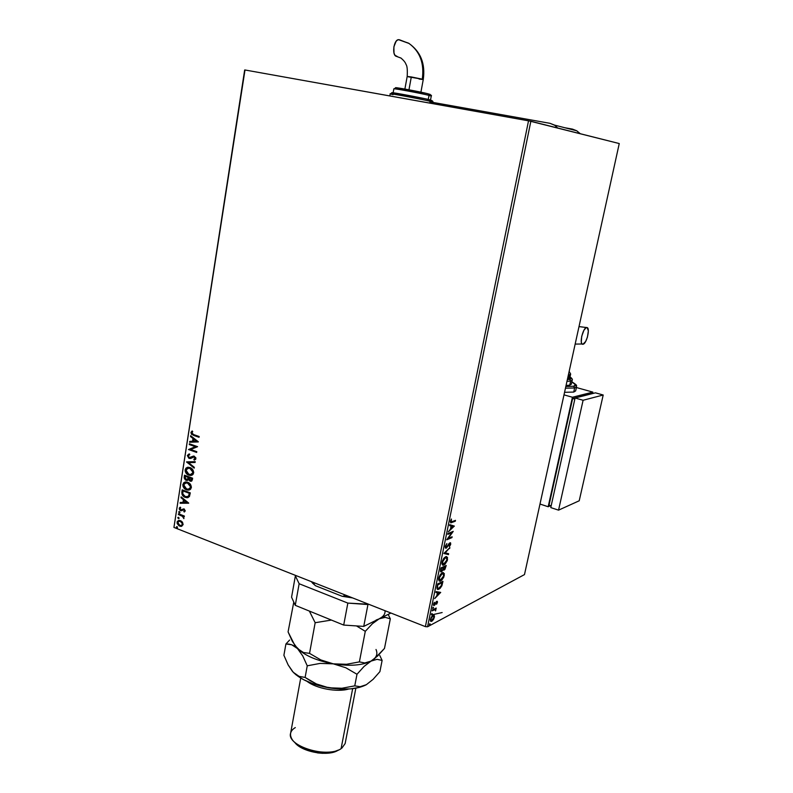 <?xml version="1.0" encoding="UTF-8"?>
<svg xmlns="http://www.w3.org/2000/svg" width="793" height="793" viewBox="0 0 793 793"><rect width="100%" height="100%" fill="white"/><g stroke="black" fill="none" stroke-linecap="round" stroke-linejoin="round"><path stroke-width="1.19" d="M431.769 614.843L432.046 613.504L431.551 614.942L442.147 612.543M528.534 120.784L425.385 626.629L173.935 527.424L244.997 69.982L528.534 120.784L619.254 143.553L524.48 574.588L427.566 626.777L530.854 121.25L619.254 143.553L524.48 574.588L427.566 626.777L425.385 626.629L427.566 626.777L530.854 121.25L244.997 69.982L173.935 527.424L425.385 626.629L528.534 120.784M182.479 522.171L180.774 520.753L178.841 520.416L177.226 521.596L177.156 523.509L178.881 525.719L181.587 526.294L183.133 524.57L182.479 522.171L179.149 520.386L177.067 522.2L179.644 526.116L181.072 526.374L183.133 524.57L182.479 522.171M178.484 513.765L178.366 514.518L182.717 516.451L183.946 518.533L183.371 516.451L184.244 516.788L184.363 516.045L178.484 513.765L178.366 514.518L182.34 516.174L183.847 518.632L183.371 516.451L184.244 516.788L184.363 516.045L178.484 513.765M185.284 510.88L184.095 508.908L180.893 509.919L179.971 509.017L180.725 507.798L180.249 507.163L179.347 507.956L179.396 509.493L180.368 510.494L181.607 510.742L183.867 509.612L184.561 510.533L183.778 511.366L184.214 512L185.284 510.88L183.956 508.848L180.745 509.869L179.942 508.591L180.725 507.798L180.249 507.163L179.208 508.402L180.665 510.633L183.52 509.552L184.551 510.642L183.778 511.366L184.214 512L185.284 510.88M181.855 492.116L182.142 494.753L184.154 496.854L187.475 497.717L189.418 496.596L190.31 492.879L182.212 489.836L181.855 492.116C181.746 494.832 182.866 496.577 185.205 497.36L187.188 497.736L189.418 496.596L190.31 492.879L182.212 489.836L181.855 492.116M184.491 475.195L184.164 477.951L185.314 479.904L187.158 480.489L188.437 479.557L190.023 481.123L191.906 480.865L192.62 478.189L184.491 475.195L184.184 477.168L186.127 480.35L188.437 479.557L190.855 481.282L192.402 479.596L192.62 478.189L184.491 475.195M186.563 461.883L194.196 468.148L194.325 467.315L188.516 462.656L195.088 462.478L195.217 461.645L186.563 461.883L194.196 468.148L194.325 467.315L188.516 462.656L195.088 462.478L195.217 461.645L186.563 461.883M189.269 444.546L195.356 446.697L188.496 449.532L196.664 452.446L196.793 451.673L190.687 449.502L197.576 446.677L189.388 443.783L189.269 444.546L189.735 443.902L189.269 444.546L195.356 446.697L188.496 449.532L196.664 452.446L196.793 451.673L190.687 449.502L197.576 446.677L189.388 443.783L189.269 444.546M193.71 434.614L191.777 433.206L192.729 431.57L192.164 430.956L190.944 432.383L191.48 434.306L199.053 437.29L199.172 436.517L193.71 434.614L191.757 432.809L192.729 431.57L192.164 430.956L190.925 432.522L193.502 435.357L199.053 437.29L199.172 436.517L193.71 434.614M198.339 441.79L190.647 435.704L190.518 436.546L192.977 438.489L192.54 441.304L189.755 441.404L189.626 442.246L198.319 441.919L190.647 435.704L190.518 436.546L192.977 438.489L192.54 441.304L189.755 441.404L189.626 442.246L198.339 441.79M190.528 457.611L189.349 457.64L188.179 455.757L189.785 454.686L189.468 453.913L187.336 455.519L188.833 458.235L190.736 458.433L194.057 456.917L195.088 458.106L193.819 459.296L194.226 460.079L195.683 459.256L195.821 457.7L193.621 456.044L189.21 457.591L188.179 455.757L189.785 454.686L189.468 453.913L187.336 455.519L188.843 454.072M189.943 467.543L187.733 467.265L185.78 468.286L185.275 471.647L188.07 474.858L191.747 475.294L193.006 474.442L193.72 472.43L191.926 468.732L188.338 467.226L185.116 469.813C185.245 472.578 186.464 474.363 188.793 475.176L190.498 475.503L193.67 472.886C193.512 470.12 192.273 468.336 189.943 467.543M187.644 482.243L185.433 481.956L183.5 482.957L182.985 486.297L185.77 489.519L189.438 489.975L190.687 489.142L191.4 487.14L189.616 483.452L185.949 481.916L182.826 484.473C182.955 487.229 184.184 489.013 186.494 489.836L188.298 490.183L191.361 487.596C191.202 484.84 189.963 483.056 187.644 482.243M188.704 503.079L181.121 496.874L180.992 497.687L183.411 499.679L182.985 502.425L180.249 502.445L180.12 503.268L188.684 503.208L181.121 496.874L180.992 497.687L183.411 499.679L182.985 502.425L180.249 502.445L180.12 503.268L188.704 503.079M179.416 511.614L178.653 512.119L179.694 512.883L179.644 511.733L178.653 511.981L179.515 512.912L179.991 512.496L179.416 511.614M178.524 517.353L177.761 517.859L178.802 518.612L178.752 517.472L177.761 517.71L178.633 518.652L179.099 518.235L178.524 517.353M177.067 526.681L176.304 527.186L177.345 527.95L177.295 526.81L176.304 527.048L177.186 527.979L177.067 526.681M244.67 69.972L173.935 527.424L244.67 69.972M181.478 525.432L182.786 524.183L180.883 525.571L179.763 525.362L177.781 522.478L179.277 521.189L180.953 521.358L182.469 522.746L182.737 524.411L181.716 525.382M434.207 615.368L432.998 615.299L431.243 617.162L430.292 620.007L430.797 621.375L432.145 621.028L433.652 619.194L434.495 616.31L433.642 615.15L433.92 616.419L433.642 615.15L434.207 615.368L433.632 615.11L430.391 619.343L431.134 621.454L433.315 619.739L434.395 617.222L434.207 615.368M432.344 610.055L432.175 610.878L435.02 609.629L435.565 610.937L436.209 608.053L432.344 610.055L432.175 610.878L434.931 609.629L435.565 610.937L436.209 608.053L432.344 610.055M437.439 602.383L437.349 601.372L436.596 601.431L434.177 604.672L434.336 602.323L433.583 605.386L434.723 605.049L436.596 602.145L436.566 604.236L437.409 602.511L436.745 601.342L434.207 604.672L434.336 602.323L433.474 604.276L433.89 605.525L436.596 602.145L436.566 604.236L437.439 602.383M437.191 586.394L437.488 589.338L439.986 588.505L441.82 585.849L442.96 581.368L437.696 583.906L437.191 586.394C436.784 588.535 437.072 589.566 438.043 589.486L441.919 585.611L442.96 581.368L437.696 583.906L437.191 586.394M440.967 567.907L440.442 571.287L441.513 571.902L443.198 569.582L443.802 570.157L444.913 569.394L446.221 565.488L440.967 567.907L440.531 570.058L441.513 571.902L443.198 569.582L444.11 570.068L446.221 565.488L440.967 567.907M443.951 553.336L448.451 554.614L448.64 553.722L445.21 552.85L449.899 547.576L443.921 553.474L448.451 554.614L448.64 553.722L445.21 552.85L449.899 547.576L443.951 553.336M447.837 534.353L451.732 532.747L446.717 539.815L451.951 537.614L452.119 536.782L448.223 538.417L453.229 531.36L448.005 533.52L447.837 534.353L451.732 532.747L446.717 539.815L451.951 537.614L452.119 536.782L448.223 538.417L453.229 531.36L448.005 533.52L447.837 534.353M452.03 521.735L450.9 521.616L451.405 519.009L450.374 521.318L450.692 522.835L455.321 521.199L455.489 520.357L451.257 521.963L451.405 519.009L450.374 521.318L450.85 522.855L455.321 521.199L455.489 520.357L452.03 521.735M454.32 526.076L449.809 524.679L449.621 525.6L451.078 526.046L450.454 529.109L448.352 531.835L454.32 526.076L449.809 524.679L449.621 525.6L451.078 526.046L450.454 529.109L448.352 531.835L454.32 526.076M445.22 546.506L445.359 548.013L446.31 548.122L449.968 543.572L449.413 546.655L450.622 544.563L450.612 542.898L449.244 543.284L446.499 547.269L445.735 546.486L446.875 543.572L445.339 546.05L446.181 548.181L449.918 543.562L449.413 546.655L450.711 544.196L450.196 542.709L446.36 547.348L445.775 546.208L446.875 543.572L445.22 546.506M445.616 556.755L443.614 558.569L442.286 561.166L441.919 563.873L442.672 565.131L444.932 564.378L447.292 560.592L447.48 557.33L445.616 556.755L442.018 562.158L443.178 565.24L447.549 559.6L446.37 556.567L445.616 556.755M442.345 572.754L440.333 574.608L439.005 577.215L438.638 579.901L439.391 581.12L441.671 580.307L443.812 577.096L444.338 573.656L442.801 572.596L438.737 578.196L439.857 581.21L440.68 580.991L444.278 575.52L443.138 572.546L442.345 572.754M440.69 592.411L436.12 591.598L435.942 592.49L437.409 592.758L436.794 595.751L434.693 598.586L440.69 592.411L436.12 591.598L435.942 592.49L437.409 592.758L436.794 595.751L434.693 598.586L440.69 592.411M433.256 607.269L432.829 608.677L433.256 607.269M429.885 623.714L429.39 625.092L429.885 623.714M450.979 522.488L454.815 520.624L455.321 521.199L450.731 522.567M450.493 521.715L451.019 521.873M453.735 525.898L454.29 526.215L453.715 526.017L450.454 529.09L451.544 526.185L450.959 525.987L453.051 526.651L450.959 525.987L453.051 526.651L451.058 528.534L451.544 526.185L453.051 526.651L453.735 525.898M450.493 525.838L449.631 525.571L450.493 525.838M452.327 531.736L451.623 532.708L452.327 531.736M451.445 537.059L451.951 537.614L447.044 539.23L451.445 537.059M451.158 532.539L447.936 533.877L451.158 532.539M445.26 547.011L445.894 547.299M450.057 542.729L450.186 543.76L450.057 542.729M446.419 547.319L445.607 547.973L446.181 548.181L445.379 548.052L446.419 547.319M449.165 548.29L449.71 548.478L449.165 548.29M444.665 552.652L445.21 552.85L444.665 552.652M448.055 553.573L448.451 554.614L443.931 553.415L447.876 554.416L448.055 553.573M446.499 556.567L447.093 558.639L446.647 556.706M444.665 563.882L443.376 564.824L443.951 565.032L442.504 565.032L444.665 563.882M442.881 564.16L441.899 562.971L442.246 563.882M446.102 557.429L444.883 557.38L446.062 557.429L447.014 559.878L443.505 564.368L442.573 561.89L445.458 557.588L444.338 557.697L445.597 557.221M442.573 561.89L444.665 558.103L446.746 557.717L446.796 560.671L444.903 563.684L442.821 564.091L442.573 561.89M445.547 565.796L445.398 566.509L445.547 565.796M441.701 571.059L440.938 571.694L441.513 571.902L440.64 571.793L441.701 571.059L440.888 568.313L443.753 567.748L441.681 571.079L441.007 570.583L441.344 568.482L443.307 567.58L442.732 567.372L443.307 567.58L442.94 569.176L441.681 571.079M440.908 568.204L442.732 567.372L440.908 568.204M443.188 567.54L445.517 566.559L444.268 569.245L443.842 567.332L443.188 567.54M443.059 568.71L443.773 569.215L443.842 567.332L445.517 566.559L443.267 567.124L445.517 566.559L444.913 568.631L443.763 569.215M443.257 572.556L443.822 574.588L443.376 572.665M441.334 579.871L440.105 580.773L440.68 580.991L439.193 581.001L441.334 579.871M439.59 580.129L438.628 578.969L438.965 579.871M442.246 573.2L441.602 573.369L442.821 573.408L443.743 575.807L440.194 580.347L439.292 577.919L442.177 573.587L441.116 573.656L442.325 573.2M439.292 577.919L441.384 574.112L443.475 573.666L443.525 576.59L441.642 579.624L439.54 580.089L439.292 577.919M442.276 581.695L442.137 582.399L442.276 581.695M441.503 585.452L438.38 588.614L437.032 587.286L437.577 587.494L437.439 585.184L442.256 582.449L437.637 584.183L442.256 582.449L440.819 586.79L438.212 588.604L437.607 587.851L437.617 584.302L442.256 582.449L441.513 585.412M439.639 588.079L438.351 589.021L438.925 589.239L437.399 589.268L439.639 588.079M437.24 588.138L437.012 587.454L437.875 588.426M440.105 592.302L440.66 592.54L439.352 593.075L440.095 592.331M437.349 595.107L436.824 595.642L437.349 595.107M436.844 592.54L435.962 592.381L436.844 592.54M438.846 592.886L437.31 592.619L439.411 593.105L436.963 594.958L437.885 592.837L438.846 592.886M436.071 601.946L436.596 602.145L436.071 601.946M434.336 604.643L434.891 604.851L433.672 605.208L434.237 605.426L433.503 605.277L434.306 604.653M436.864 601.292L436.874 602.155L436.864 601.292M432.988 607.507L433.553 607.725L432.671 608.181L432.988 607.507M435.535 608.409L436.051 608.865L434.911 608.945L435.298 609.777L434.911 608.945L435.535 608.409M434.782 609.639L432.294 610.303L434.663 609.49M432.274 613.98L431.967 613.534L431.551 614.942L432.274 613.98L431.709 613.762L432.274 613.98M431.709 613.772L431.392 614.436L431.709 613.772M432.056 620.384L431.214 621.038L431.779 621.266L430.599 621.236L432.056 620.384M433.147 615.883L432.264 615.893L433.325 615.963L433.92 617.469L431.442 620.602L430.867 619.085L432.562 615.774M430.867 619.085L432.294 616.508L433.712 616.102L433.86 617.737L432.76 619.769L431.243 620.572L430.867 619.085M429.637 623.942L430.193 624.16L429.637 623.942M429.618 623.962L429.31 624.616L429.618 623.962M437.409 595.127L437.885 592.837L439.411 593.105L437.409 595.127M199.083 437.102L193.502 435.357L190.925 432.522L192.263 431.065L191.272 432.74L192.094 434.455L199.083 437.102M198.329 441.86L189.626 442.246L190.122 441.394L190.003 442.167L198.329 441.86M192.917 441.225L193.353 438.42L190.518 436.546L190.974 435.972L193.353 438.42L192.917 441.225M196.723 441.086L193.77 439.114L196.723 441.086L193.433 441.275L193.77 439.114L196.723 441.086M196.704 452.238L188.496 449.532L195.732 446.628L189.646 444.467L195.732 446.628L188.873 449.453L196.704 452.238M194.196 459.216L195.455 458.255L193.819 459.296L194.592 459.97L193.819 459.296L194.226 460.079L195.911 458.651L194.285 456.183L190.181 457.68L192.59 456.441M190.716 458.443L189.22 458.404L193.76 456.877L195.455 458.255L194.572 456.887L193.7 456.857M187.336 455.519L189.596 458.324L187.336 455.519M188.655 454.151L187.782 456.401L188.853 457.918L190.36 458.463M193.998 456.798L194.572 456.887M194.751 456.966L195.435 457.799L195.128 458.84M191.708 457.046L190.766 457.541M195.098 462.408L188.516 462.656L195.098 462.408M194.255 467.811L186.543 462.012L194.255 467.811M186.226 468.128L185.463 470.645L186.524 473.153L188.803 474.938L191.519 475.364L189.17 475.086C186.851 474.273 185.621 472.489 185.493 469.734L187.673 467.275M187.396 467.364L186.742 467.701M191.153 474.551L193.205 472.529L190.28 474.68L188.912 474.412L185.949 470.09L188.506 468.048L190.201 468.217L188.04 468.078L190.201 468.217L192.352 469.763L193.244 472.162L192.421 473.966M192.184 474.155L191.321 474.521M189.824 468.306L193.205 472.529L189.824 468.306L191.975 469.843L192.848 471.875L192.273 473.837L190.697 474.65L187.763 473.817L185.978 471.211L186.96 468.485L189.824 468.306M191.43 481.182L190.023 481.123L188.437 479.557L191.43 481.182M187.535 480.399L186.127 480.35L184.184 477.168L184.838 475.324L184.848 478.833L187.535 480.399M187.227 479.596L188.595 477.287L187.872 478.932L186.236 479.587L185.066 477.128L185.582 476.177L188.595 477.287L187.326 479.587M191.024 480.37L192.035 478.556L190.132 480.36L189.051 477.683L192.035 478.556L191.44 480.261M189.051 477.683L192.035 478.556L189.051 477.683L191.658 478.645L191.143 480.3L189.121 479.507L189.051 477.683M185.205 476.266L188.595 477.287L185.205 476.266L188.219 477.376L187.396 479.517L185.195 478.655L185.205 476.266M188.298 490.183L186.87 489.747C184.561 488.924 183.342 487.14 183.203 484.384L185.314 481.975M185.106 482.045L184.452 482.372M183.946 482.788L183.163 484.84L183.738 487.051L185.463 488.994L188.357 490.084M188.903 489.222L190.895 487.229L188.06 489.36L186.613 489.083L183.659 484.761L186.137 482.739L187.901 482.917L185.681 482.778L187.901 482.917L190.042 484.464L190.925 486.862L190.112 488.657M189.874 488.835L189.021 489.202M187.525 483.006L190.895 487.229L187.525 483.006L189.666 484.553L190.538 486.585L189.963 488.528L188.397 489.331L185.473 488.478L183.639 485.494L184.67 483.165L187.525 483.006M188.129 497.588L185.582 497.261C183.242 496.487 182.122 494.743 182.241 492.017L182.34 494.237L183.56 496.021L185.869 497.36L188.129 497.588M188.417 496.507L187.663 496.775L189.081 495.813L189.735 493.226L188.714 495.903L186.91 496.904L185.324 496.596L182.687 493.801L182.925 490.897L189.735 493.226L183.302 490.808L189.735 493.226L188.704 496.289M188.694 503.109L180.12 503.268L180.616 502.445L180.497 503.168L188.694 503.109M183.361 502.326L183.798 499.58L180.992 497.687L181.438 497.132L183.798 499.58L183.361 502.326M187.118 502.296L184.194 500.314L187.118 502.296L183.867 502.425L184.194 500.314L187.118 502.296M184.154 511.267L184.551 511.842L183.778 511.366L184.928 510.543L184.244 509.512L183.302 509.592L183.897 509.453M181.845 510.652L180.665 510.633L179.208 508.402L180.289 507.213L179.783 509.393L181.845 510.652M181.716 509.81L182.449 509.245M184.244 509.512L184.938 510.454L184.273 511.217M179.813 512.813L178.653 511.981L179.218 511.564L179.813 512.813M184.283 516.56L183.371 516.451L184.283 516.56M183.659 517.918L182.717 516.074L178.366 514.518L178.831 513.894L182.717 516.074L183.748 517.789M178.921 518.543L177.761 517.71L178.316 517.304L178.921 518.543M181.815 526.215L179.644 526.116L177.067 522.2L178.405 520.595M178.088 520.813L177.404 522.418L178.147 524.56L179.763 525.898L181.696 526.235M179.198 521.16L180.764 521.279L179.03 521.219M180.388 521.378L182.786 524.183L180.388 521.378L182.42 523.796L182.023 525.085L180.953 525.561L179.01 524.956L177.771 522.964L178.455 521.417L180.388 521.378M177.473 527.87L176.304 527.048L176.859 526.631L177.473 527.87M193.433 441.275L193.77 439.114L196.347 441.156L193.433 441.275M189.358 493.315L188.407 496.309L185.552 496.686L182.836 494.326L182.925 490.897L189.358 493.315M183.867 502.425L184.194 500.314L186.742 502.395L183.867 502.425M311.49 581.874L315.505 585.74L342.16 596.286L352.647 597.932L342.16 596.286L350.833 597.218L344.003 596.138L344.281 594.631L344.003 596.138L342.16 596.286L315.505 585.74L314.018 584.282L314.286 582.796L314.018 584.282L311.252 581.596L315.505 585.74L312.482 583.073M296.086 575.619L295.373 575.887L299.139 583.737L347.849 603.096L368.616 604.236L367.952 604.544L363.739 626.401L390.939 613.039L363.739 626.401L367.952 604.544L347.849 603.096L343.696 625.072L363.739 626.401L343.696 625.072L295.264 605.327L343.696 625.072L347.849 603.096L299.139 583.737L295.264 605.327L299.139 583.737L295.373 575.887L291.566 597.188L295.264 605.327L291.566 597.188L295.373 575.887L296.086 575.619M430.391 101.96L550.055 123.341L554.941 125.383L557.687 128.02L554.505 125.096L550.055 123.341L430.391 101.96L430.173 103.159L430.391 101.96M572.467 129.11L564.804 127.732L572.467 129.11L576.769 130.795L572.467 129.11M579.842 133.611L576.769 130.795L579.842 133.611M579.019 326.567L586.632 327.568C590.636 326.716 586.79 344.043 582.944 344.251L581.903 343.795L581.299 342.14L581.695 336.341L583.916 330.294L585.997 327.796L587.197 327.648L588.347 330.949L587.425 337.124L585.65 341.486L582.944 344.251M581.824 343.993L575.163 344.093L581.824 343.993M575.688 390.751L573.726 392.069L564.557 392.317L573.726 392.069L574.628 387.975L576.561 386.825L574.628 387.975L573.726 392.069L575.659 390.89L576.561 386.825C575.5 385.239 579.227 386.508 571.852 381.81C576.115 384.407 576.719 385.874 573.636 386.241L574.628 387.975L565.468 388.183L574.628 387.975L573.636 386.241L575.51 384.863L571.842 381.839M571.337 384.129L569.741 385.16L570.643 381.066L569.652 379.341L567.362 379.579L570.801 378.905L571.158 378.291L570.018 376.943C571.584 378.301 571.466 379.094 569.652 379.341L570.643 381.066L572.249 380.016L570.643 381.066L569.741 385.16L571.317 384.238L572.219 380.164C572.724 379.46 572.001 378.36 570.028 376.883M569.761 378.102L568.353 378.975L569.741 378.192L570.643 374.118L569.255 374.881L568.353 378.975L567.461 379.123L568.353 378.975L569.255 374.881L568.363 375.01M570.663 373.999L569.146 371.451M572.427 397.253L592.857 392.119L592.53 393.576L592.857 392.119L572.427 397.253L564.001 394.864L572.427 397.253L548.181 506.737L572.427 397.253M550.6 505.676L548.181 506.737L550.6 505.676M592.064 393.586L572.645 398.512L549.024 505.161L551.155 505.855L549.024 505.161L572.645 398.512L592.064 393.586M576.402 387.529L592.857 392.119L576.402 387.529M539.993 504.051L548.181 506.737L539.993 504.051M574.836 399.127L572.645 398.512L574.836 399.127M550.768 507.589L558.55 510.147L579.217 500.779L603.205 395.003L595.434 392.832L603.205 395.003L583.103 400.267L575.084 398.007L595.434 392.832L575.084 398.007L583.103 400.267L558.55 510.147L550.768 507.589L575.084 398.007L550.768 507.589M558.55 510.147L583.103 400.267L603.205 395.003L579.217 500.779L558.55 510.147M565.835 386.488L573.636 386.241L565.835 386.488M569.741 385.16L566.063 385.457L569.741 385.16M570.643 381.066L566.975 381.344L570.643 381.066M568.799 373.007L569.572 372.274L569.126 371.55M582.875 344.261C578.9 345.074 582.815 327.628 586.632 327.568L585.968 327.4M408.217 76.802L422.272 79.191C424.453 63.43 420.022 51.515 409 43.437L398.532 39.66C393.675 39.709 391.663 55.441 396.371 56.343L397.174 56.412M399.513 39.799L409 43.437C420.022 51.515 424.453 63.43 422.272 79.191L411.309 76.931L408.96 89.807L411.309 76.931L407.186 76.445L404.886 89.064M393.041 94.684L390.186 93.852C387.718 92.702 429.568 100.78 430.351 101.345L429.419 99.749C428.666 99.194 389.323 91.611 391.772 92.741L424.394 98.61M394.002 88.816C395.271 88.509 421.519 93.435 429.013 95.388L428.091 93.792C421.142 91.968 396.887 87.418 395.588 87.696M428.25 99.472L429.013 95.388C420.934 93.287 392.575 88.023 393.853 88.866L396.52 87.785C398.73 87.825 421.549 92.038 428.418 93.911L429.013 95.388L428.25 99.472M430.014 103.13L430.351 101.345C421.133 99.036 388.689 92.989 390.186 93.852L392.803 92.791C394.23 92.682 421.549 97.717 429.737 99.859L430.014 103.13M429.419 99.749L429.756 99.868C432.175 100.542 433.226 101.296 432.889 102.109L430.351 101.345L432.829 102.396M394.428 93.524L391.94 92.84M431.719 100.523L430.966 100.483M430.51 100.027L431.253 96.092L429.013 95.388M396.341 88.092L395.578 87.845M395.439 87.736L426.168 93.326M429.409 94.159L430.084 94.397M428.091 93.792L428.428 93.921C431.085 94.942 432.026 95.666 431.253 96.092M399.355 39.749L397.719 39.898L396.103 41.286L393.873 46.827L393.992 53.072L394.964 55.262L397.134 56.422M398.572 39.66L408.593 43.179C420.627 51.525 425.514 63.648 423.254 79.548L419.091 79.052M401.04 58.087L396.371 56.343M338.433 750.039L331.533 752.656L322.563 753.32L317.666 752.914L303.699 748.919L296.83 744.568L294.56 742.119C300.844 751.913 328.718 757.037 338.264 750.128L338.433 750.039M341.833 748.156L345.133 743.576L355.849 688.195M352.657 688.671L341.079 748.681L352.657 688.671M384.992 610.689C385.388 613.941 383.465 616.637 379.232 618.788L372.403 623.714L365.286 631.327L356.473 625.915L365.286 631.327L359.388 661.887L346.511 664.286L333.318 663.85C349.683 666.348 362.232 665.446 370.955 661.134L377.686 655.97L384.486 648.426L390.325 618.827L388.164 614.397L390.325 618.827L384.486 648.426L374.306 658.924L370.955 661.134L364.78 662.968L359.388 661.887L365.286 631.327L372.403 623.714L379.232 618.788L385.269 617.37L390.325 618.827L385.269 617.37L382.395 617.638L376.08 620.057M376.011 649.487C378.063 654.146 376.378 658.031 370.955 661.134C362.232 665.446 349.683 666.348 333.318 663.85L320.848 659.935L309.538 653.373L315.168 622.713L331.415 620.067L315.168 622.713L309.538 653.373L303.412 652.5L300.428 651.003L294.837 645.373L288.077 631.902L293.787 602.065L288.077 631.902L292.379 641.398L297.514 648.595C305.067 655.702 316.992 660.787 333.318 663.85L320.848 659.935L309.538 653.373L303.412 652.5L297.514 648.595L302.748 655.92L307.248 665.813L320.114 663.404L333.318 663.85L345.768 667.746L356.989 674.268L364.116 666.388L370.955 661.134L364.78 662.968L359.388 661.887L346.511 664.286L333.318 663.85C316.992 660.787 305.067 655.702 297.514 648.595L302.748 655.92L307.248 665.813L320.114 663.404L333.318 663.85L345.768 667.746L356.989 674.268L354.758 685.856L341.932 688.245L335.399 688.453L323.217 686.698L312.561 683.586L303.253 679.512L295.958 674.764L292.448 671.393M309.359 611.076L315.168 622.713L309.359 611.076M366.019 684.874L359.447 687.392L350.437 688.889L339.969 689.038L328.798 687.809L341.932 688.245L354.758 685.856L360.161 686.708L366.366 684.676L373.106 679.333L379.906 671.641L382.117 660.42L377.032 659.34L370.955 661.134L377.032 659.34L382.117 660.42L379.906 671.641L373.106 679.333L366.366 684.676L360.161 686.708L354.758 685.856L356.989 674.268L364.116 666.388L371.114 661.055M381.73 617.281L379.232 618.788M379.788 655.464L382.117 660.42L379.788 655.464M294.639 646.216L297.514 648.595L291.725 644.768L294.639 646.216M288.821 644.075L291.725 644.768L285.916 643.985L283.894 655.286L285.916 643.985L288.821 644.075M289.623 640.04L285.916 643.985L289.623 640.04M292.439 671.393L288.137 664.901L283.894 655.286L288.137 664.901L293.232 672.256C300.696 679.581 312.551 684.765 328.798 687.809C344.786 690.237 357.177 689.266 365.979 684.894M310.588 680.929L305.117 677.43L299.05 676.35L293.232 672.256L299.05 676.35L305.117 677.43L307.248 665.813L305.117 677.43L316.377 683.933L310.588 680.929M322.464 686.282L316.377 683.933L328.798 687.809L322.464 686.282M348.682 689.018C337.451 692.467 316.357 688.592 307.109 681.395C316.357 688.592 337.451 692.467 348.682 689.018M300.716 678.074L290.644 733.089C286.055 745.836 327.37 758.762 341.079 748.681C329.997 756.77 296.978 749.95 291.626 738.491C289.366 734.07 290.585 730.432 295.293 727.587M449.918 543.562L449.344 543.364M443.178 565.24L442.603 565.032M446.062 557.429L445.488 557.221M439.857 581.21L439.292 581.001M438.043 589.486L437.478 589.268M434.931 609.629L434.356 609.411M431.134 621.454L430.629 621.256M433.325 615.963L432.76 615.745M580.298 133.73L576.769 130.795L554.505 125.096M579.009 326.617L586.651 327.559M400.832 57.958C403.726 60.377 405.451 62.518 406.006 64.392C407.176 65.878 407.562 69.893 407.186 76.445M423.254 79.548L420.914 92.176M393.14 92.791L393.853 88.866M389.809 95.933L390.186 93.852"/></g></svg>
